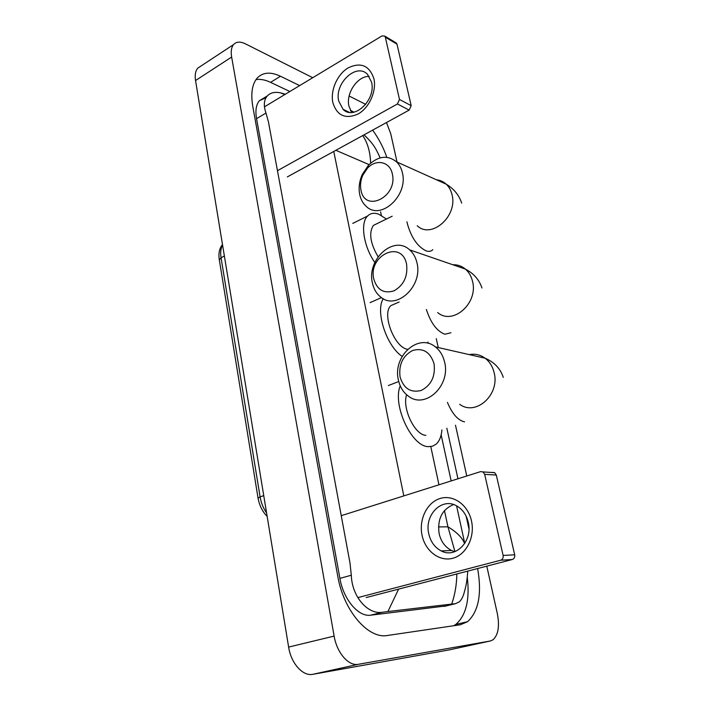 <?xml version="1.0" encoding="UTF-8"?>
<svg xmlns="http://www.w3.org/2000/svg" width="710" height="710" viewBox="0 0 710 710"><rect width="100%" height="100%" fill="white"/><g stroke="black" fill="none" stroke-linecap="round" stroke-linejoin="round"><path stroke-width="1.06" d="M386.48 122.537L390.757 133.773L397.032 162.049M486.794 566.154L497.311 613.493C499.733 626.131 498.296 634.9 493.015 639.799L490.202 641.015L358.435 664.285C348.716 666.433 336.859 652.889 334.126 636.098L231.637 57.057C230.714 51.475 231.353 47.322 233.555 44.588C236.315 41.597 240.273 41.349 245.429 43.842L312.737 77.709M349.125 96.028L365.712 104.37M449.039 649.934L312.861 674.314C302.886 676.523 291.073 663.433 288.624 647.076L195.543 80.532C194.709 75.038 195.445 70.911 197.753 68.151L201.107 65.941M456.734 624.205L456.921 625.27M436.268 338.661L438.239 347.554M455.492 425.21L466.772 475.993M299.655 85.599L280.468 76.254C270.563 71.577 262.78 72.207 257.118 78.162C252.085 84.197 250.648 93.631 252.787 106.464L337.711 575.97C343.436 610.493 368.259 639.364 387.465 635.477L460.284 624.773L467.553 621.712C478.664 611.416 482.019 593.684 477.626 568.541M353.979 112.171L350.358 110.29M386.808 157.309C383.444 147.573 378.723 138.512 372.643 130.125M468.937 528.87L466.168 516.241M457.95 478.78L446.847 428.219M428.228 343.365L427.926 342.025M453.743 625.732L455.82 624.418C466.115 615.392 469.931 599.648 467.269 577.203M289.858 91.51L270.581 82.36C265.283 79.848 260.437 78.916 256.026 79.555M266.064 97.625L259.39 100.74C256.124 104.592 255.174 110.574 256.541 118.694L339.904 578.384C343.427 599.471 358.514 617.212 370.673 615.188L446.43 605.878M398.621 589.114L387.917 611.55L382.486 612.251C368.277 614.86 351.965 597.172 351.308 575.224L349.986 562.968L268.433 121.827L265.984 113.041C263.419 105.639 263.863 99.932 267.324 95.912C270.412 92.682 274.85 91.67 280.654 92.868L285.322 94.244M467.73 571.115C467.286 578.872 466.275 585.359 464.704 590.587C463.515 595.921 461.678 599.71 459.201 601.956L455.323 603.713L451.693 604.077C454.968 594.634 456.681 584.587 456.832 573.955M387.917 611.55L451.693 604.077M454.959 551.608L447.939 526.82C456.636 532.03 462.183 537.577 464.571 543.452M370.62 163.131C370.265 151.984 367.638 142.799 362.73 135.566M471.476 520.883C475.185 537.088 466.257 554.812 452.82 558.264C439.428 561.965 425.166 550.96 422.033 535.18C418.714 519.454 427.012 502.44 440.076 498.5C453.086 494.329 467.979 504.624 471.476 520.883M428.76 533.751C430.624 541.828 434.786 547.552 441.247 550.933C455.74 558.885 473.029 540.913 468.263 522.338C466.434 514.803 462.601 509.336 456.761 505.946C441.931 496.973 424.145 514.998 428.76 533.751M454.782 551.679L451.524 550.481C445.099 547.153 440.963 541.499 439.099 533.529C437.253 519.054 442.082 509.398 453.583 504.553M357.84 597.616L500.674 560.226C502.636 559.462 503.443 557.865 503.106 555.442L514.688 554.803C515.025 557.19 514.226 558.761 512.292 559.507L366.209 597.563M492.296 472.381L494.684 472.683L496.308 475.061L484.673 474.342L503.106 555.442M484.673 474.342L483.031 471.928L480.626 471.617L341.244 515.682M496.308 475.061L514.688 554.803M406.555 264.138C401.771 239.288 367.886 255.431 373.806 279.065C377.161 290.026 383.924 293.94 394.086 290.807C403.839 285.127 407.993 276.234 406.555 264.138M372.422 282.997C366.449 259.638 393.713 234.69 409.643 249.867C413.273 253.071 415.705 257.375 416.956 262.78C423.178 286.219 396.162 310.927 380.569 296.931C376.415 293.585 373.7 288.943 372.422 282.997M395.363 303.658L390.997 305.557C381.421 313.305 394.352 347.589 407.558 349.311L407.638 349.329M402.135 356.411C386.382 345.859 375.155 311.228 383.267 298.688M434.041 363.689C430.233 352.009 423.089 347.616 412.616 350.491C402.783 355.799 398.603 364.603 400.058 376.912C403.591 388.494 410.637 393.02 421.19 390.473C431.298 385.255 435.585 376.327 434.041 363.689M398.399 380.027C392.408 356.464 418.332 332.599 435.39 346.906C440.005 350.536 443.075 355.603 444.602 362.109C450.85 385.636 425.37 409.315 408.685 396.358C403.404 392.612 399.978 387.163 398.399 380.027M441.931 429.932C441.345 436.366 439.446 441.079 436.224 444.078L432.576 446.208L428.299 446.652C411.578 446.625 392.213 404.824 400.236 385.841M406.608 394.751C401.913 408.081 414.773 435.088 425.893 435.345M392.31 173.87C389.976 161.578 376.078 158.641 367.487 168.208L362.845 175.139C360.636 180.154 360.005 185.115 360.955 190.014C364.78 213.337 398.053 196.847 392.31 173.87M359.721 194.584C358.443 187.946 359.295 181.245 362.269 174.474L368.552 165.102C378.341 155.951 387.66 154.851 396.499 161.809C399.384 164.596 401.336 168.234 402.366 172.716C408.507 195.561 380.684 220.863 366.271 206.406C362.97 203.468 360.786 199.528 359.721 194.584M374.836 262.505C363.591 246.485 360.077 223.055 367.531 216.062C370.434 213.16 374.179 212.556 378.776 214.234L386.471 219.017M377.099 223.597L373.362 225.425C368.659 232.782 370.238 243.228 378.093 256.763M373.904 78.704C376.761 91.146 369.209 107.885 358.071 114.026C345.317 119.484 336.904 115.65 332.83 102.515C330.248 90.339 337.339 74.239 348.211 67.832C360.849 61.894 369.413 65.515 373.904 78.704M338.732 101.113L343.081 109.322C353.828 120.904 376.291 99.87 371.552 82.129L367.558 74.435C356.606 62.276 334.144 83.505 338.732 101.113M351.681 112.455L348.93 106.118C345.752 93.329 357.494 75.908 369.173 76.414M277.459 170.684L397.431 103.971L399.481 99.453L411.179 105.666L409.146 110.112L287.319 176.923M395.585 42.573L397.005 44.189L385.335 37.195L399.481 99.453M385.335 37.195L384.776 36.086L382.033 35.908L264.431 106.846M397.005 44.189L411.179 105.666M258.049 498.074L219.319 259.869L221.05 257.73L260.091 496.885L258.067 498.172C259.398 505.52 262.425 511.582 267.155 516.383M222.567 244.986C220.757 248.314 220.26 252.556 221.05 257.73L224.378 256.008M263.747 495.615L260.091 496.885C261.111 502.84 263.268 508.183 266.578 512.886M438.487 526.935L447.939 526.82L444.469 510.57M380.595 211.837L381.368 215.423M430.792 446.608L438.957 484.788M335.874 150.298L369.031 164.605M333.762 151.452L403.804 495.908M231.637 57.057L195.543 80.532M334.126 636.098L288.624 647.076M358.435 664.285L312.861 674.314M490.202 641.015L448.534 650.049M350.909 111.293L351.61 110.902M270.581 82.36L280.468 76.254M370.673 615.188L382.486 612.251M339.904 578.384L351.308 575.224M256.541 118.694L265.984 113.041M444.096 606.447L455.323 603.713M512.292 559.507L500.674 560.226M426.373 309.48C430.748 322.961 436.898 331.215 444.851 334.241L450.93 332.741M437.68 312.569C452.856 325.748 478.655 303.037 472.478 281.16C471.245 276.128 468.866 272.09 465.352 269.063C461.678 266.028 457.497 264.582 452.794 264.732M459.681 404.309C475.886 416.504 500.266 394.511 494.089 372.484C492.58 366.395 489.58 361.639 485.108 358.213C480.279 354.725 474.99 353.527 469.239 354.609M447.433 402.401C452.226 413.85 457.932 420.347 464.562 421.882M406.972 221.839L407.309 223.543C411.223 237.486 417.48 246.592 426.098 250.87C428.884 251.81 431.121 251.411 432.816 249.671M417.214 225.727C431.334 239.501 458.092 216.071 451.977 194.531C450.948 190.298 449.031 186.854 446.217 184.192C443.422 181.618 440.156 180.145 436.419 179.781M409.146 110.112L397.431 103.971M219.284 259.674C218.325 253.488 219.39 248.42 222.478 244.471M233.555 44.588L197.753 68.151M455.82 624.418L467.553 621.712M259.39 100.74L267.324 95.912M464.757 543.425L456.583 505.848M451.161 480.927L441.15 434.875M284.745 94.599L280.654 92.868M364.035 134.847C372.803 143.225 375.421 147.281 380.143 157.895M441.247 550.933L451.524 550.481M494.684 472.683L483.031 471.928M481.939 287.985C479.206 279.678 473.668 273.377 465.352 269.063L409.643 249.867M381.474 297.596L370.087 302.629M390.997 305.557L399.135 302.016M503.292 377.347C500.31 368.49 494.249 362.109 485.108 358.213L435.39 346.906M398.754 381.527L388.388 385.53M362.845 175.139L362.269 174.474M367.487 168.208L368.552 165.102M461.66 203.113C459.068 195.126 453.921 188.816 446.217 184.192L396.499 161.809M367.531 216.062L352.764 223.401M373.362 225.425L392.168 216.222M343.081 109.322L349.302 112.331M396.446 43.097L384.776 36.086"/></g></svg>
